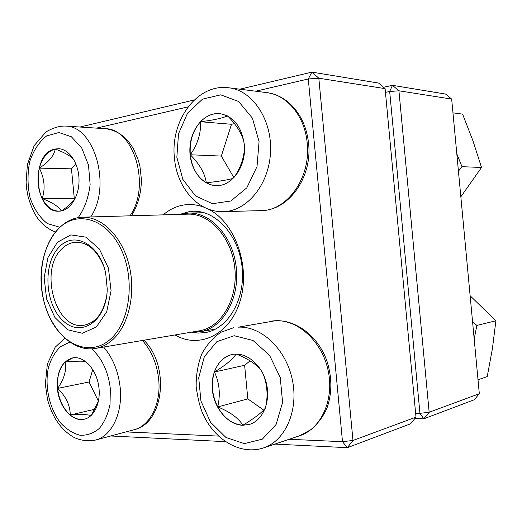 <?xml version="1.0" encoding="UTF-8"?>
<svg xmlns="http://www.w3.org/2000/svg" width="522" height="522" viewBox="0 0 522 522"><rect width="100%" height="100%" fill="white"/><g stroke="black" fill="none" stroke-linecap="round" stroke-linejoin="round"><path stroke-width="0.78" d="M415.995 417.137L385.099 88.629L318.825 78.215L352.97 440.457L415.995 417.137L410.605 423.792L347.332 447.68L274.866 444.091M225.445 441.651L110.742 435.981M79.938 127.029L194.223 99.983M239.82 89.19L311.915 72.127L378.548 83.057L385.099 88.629M163.177 214.868C169.435 209.459 176.403 206.151 184.083 204.944C190.837 203.939 197.61 204.755 204.396 207.384M207.834 208.904C234.339 221.432 250.488 264.895 240.577 299.445C231.044 334.191 199.678 349.525 175.027 334.948M289.168 439.283L342.491 441.69L308.287 78.979L255.61 91.206M188.05 106.88L96.511 128.125M125.939 431.909L218.529 436.092M191.45 332.168L198.34 333.075L205.231 332.592C227.899 329.036 245.425 299.537 242.149 267.701C239.141 235.833 216.186 210.333 193.257 211.279L189.29 211.612L179.822 214.385M347.332 447.68L352.97 440.457L342.491 441.69L347.332 447.68M318.825 78.215L311.915 72.127L308.287 78.979L318.825 78.215M55.006 149.038L58.575 148.724C69.374 149.018 79.024 163.614 79.031 180.24C79.187 196.866 69.746 211.103 59.012 211.182C34.139 213.113 30.211 153.181 55.006 149.038M75.716 197.375C72.904 202.079 68.082 206.601 61.244 210.947M61.146 210.966C58.921 206.738 52.624 202.608 42.236 198.588C46.556 206.764 52.193 210.96 59.143 211.175M39.339 168.13C36.808 178.955 37.773 189.108 42.236 198.588C45.447 188.468 44.474 178.315 39.339 168.13C48.716 162.048 54.02 155.686 55.267 149.051C47.646 151.184 42.334 157.54 39.339 168.13L71.468 168.834L74.274 198.308L74.9 198.712M58.705 148.731L55.267 149.051C64.578 152.548 70.751 156.058 73.798 159.582M75.853 163.764L71.468 168.834M42.236 198.588L74.274 198.308M57.368 388.459C56.63 371.494 61.766 361.296 72.786 357.851C83.318 355.841 95.337 367.971 98.41 384.296C101.633 400.589 95.011 416.771 84.486 419.159C72.421 422.513 58.764 406.645 57.368 388.459M87.592 363.175L91.722 367.984M98.527 400.909L91.454 415.205M91.017 415.616C87.918 414.461 81.001 414.259 70.268 415.003C74.933 418.781 79.716 420.158 84.616 419.127M57.622 388.407C58.953 399.826 63.169 408.693 70.268 415.003C70.131 405.216 65.916 396.348 57.622 388.407C64.213 378.939 66.744 370.118 65.217 361.935C59.306 368.167 56.774 376.988 57.622 388.407L89.06 381.987L98.436 401.216M72.917 357.831L65.217 361.935C75.605 361.113 82.398 360.963 85.595 361.485M92.759 369.556L89.06 381.987M70.268 415.003L95.082 409.183M242.645 425.286C228.545 424.83 215.11 409.581 212.591 391.918C209.916 374.261 218.574 357.263 232.153 354.51C245.81 351.502 261.75 364.382 266.285 382.867C270.996 401.307 262.977 420.543 249.399 424.425L242.645 425.286M232.277 354.484C223.866 356.572 217.915 362.418 214.438 372.01C225.393 365.348 232.616 359.371 236.12 354.079M236.264 354.079C247.663 358.542 255.943 363.951 261.104 370.294M263.277 374.385C267.199 384.394 268.06 395.108 265.855 406.527M265.209 408.387C261.281 413.032 253.842 418.637 242.887 425.215L249.516 424.386M217.746 406.925C224.082 418.246 232.46 424.34 242.887 425.215C238.313 417.939 229.928 411.845 217.746 406.925C220.578 394.325 219.475 382.685 214.438 372.01C210.849 383.618 211.945 395.258 217.746 406.925L247.813 398.893L263.669 410.07M250.084 360.839L244.629 365.269L247.813 398.893M214.438 372.01L244.629 365.269M244.276 144.392C246.697 165.637 232.297 186.341 216.499 185.61C201.388 185.617 188.984 167.856 189.891 148.372C190.543 128.875 204.474 112.106 219.671 113.62C233.341 116.086 241.542 126.337 244.276 144.392M190.315 154.766C191.861 167.823 197.192 177.167 206.307 182.791C204.996 173.513 199.665 164.176 190.315 154.766C197.714 144.202 201.12 133.188 200.526 121.73C192.781 130.585 189.382 141.593 190.315 154.766L221.335 156.071L233.889 177.617M219.795 113.633C212.591 113.163 206.17 115.864 200.526 121.73C213.263 120.184 222.242 118.24 227.448 115.91M227.762 116.073C236.388 124.765 241.803 133.456 244.009 142.141M244.472 147.641C244.081 157.853 240.59 167.803 234 177.493M233.106 178.4C227.775 179.946 218.842 181.408 206.307 182.791L211.338 184.866L216.623 185.61M234.456 123.662L231.5 124.282L221.335 156.071M200.526 121.73L231.5 124.282M180.442 214.372L188.631 213.107C210.992 212.141 233.399 237.099 236.342 268.275C239.546 299.419 222.457 328.273 200.337 331.698L192.057 332.064M57.387 242.293L70.868 234.893L85.856 237.145L99.35 248.968L108.432 268.164L111.075 290.734L106.703 311.823L96.355 326.981L82.332 333.264L67.566 329.754L54.895 317.48L46.608 298.982L44.142 277.737L47.939 257.594L57.387 242.293M59.462 246.802C74.215 230.796 99.826 244.374 105.692 273.267L107.232 288.914C106.762 321.258 80.714 338.347 62.81 320.508C44.585 303.784 42.667 262.99 59.462 246.802M106.625 296.32C103.265 313.174 95.722 322.805 84.003 325.219C55.652 330.85 38.582 269.456 62.125 248.629C66.177 244.681 70.738 242.534 75.807 242.201C87.774 242.28 97.053 250.253 103.643 266.122M383.487 87.259L392.472 85.34L398.932 90.802L429.156 412.269L479.32 393.705L451.674 99.089L398.932 90.802L389.68 91.494L385.451 92.381M415.629 413.235L419.942 413.333L389.68 91.494L392.472 85.34L445.547 94.051L451.674 99.089M479.32 393.705L474.244 399.767L423.825 418.801L414.84 418.559M419.942 413.333L423.825 418.801L429.156 412.269L419.942 413.333M470.126 295.752L495.9 320.776L492.429 348.559L487.228 376.603L478.015 379.775M472.567 321.702L476.886 325.428L495.9 320.776M476.886 325.428L474.185 338.993M456.809 153.84L461.99 166.681L481.525 167.477L460.841 196.807M461.99 166.681L458.433 171.144M452.966 112.837L462.603 114.122L472.939 140.764L481.525 167.477M78.228 217.596C84.59 208.624 88.551 197.577 90.13 184.442L88.479 165.043L81.823 148.183L71.357 136.744L58.934 132.503L46.634 135.929C39.143 141.847 33.499 150.421 29.715 161.644C27.359 173.709 27.477 185.773 30.067 197.825C34.06 209.035 39.829 217.622 47.371 223.586L59.632 227.194M129.998 215.821C151.06 186.308 134.01 128.301 105.105 128.693L65.315 126.063C94.404 125.554 111.832 186.165 90.697 216.95M69.641 342.164L60.343 346.752C54.96 352.056 50.973 359.077 48.376 367.827C44.514 386.247 49.375 408.485 60.526 422.859C66.509 429.273 73.015 433.41 80.055 435.257C87.089 435.563 93.523 433.28 99.343 428.412C104.485 422.135 108.047 414.116 110.031 404.348L110.338 388.818C108.295 371.638 102.058 358.32 91.624 348.859M143.915 340.227C169.663 365.159 164.691 422.983 134.017 429.75C149.984 425.939 161.252 403.715 158.681 379.383C156.946 363.73 151.517 350.764 142.402 340.481M103.637 347.058C112.863 357.838 118.383 371.396 120.197 387.748C122.872 413.163 111.571 436.242 95.5 440.059C86.274 442.036 77.08 439.315 72.956 436.79C66.02 432.647 60.147 426.631 55.352 418.748C51.926 412.752 49.296 406.24 47.476 399.219L45.336 384.342L47.345 364.082L55.136 347.247L64.748 338.321M234.169 335.724L216.865 341.656L204.33 356.696L198.725 377.797L200.931 401.046L210.542 422.246L225.935 437.469L244.381 443.635L262.344 439.146L276.112 424.471L282.591 402.39L280.249 377.556L269.58 355.358L253.013 340.468L234.169 335.724M270.866 321.239C293.273 317.259 317.944 334.817 327.059 361.439C332.025 377.256 332.116 392.453 327.346 407.023C324.443 414.52 319.333 421.848 312.012 429.012L299.745 435.72C321.271 428.777 334.511 399.402 328.103 370.339C321.924 341.238 297.814 319.399 275.375 320.749L238.326 327.17C261.176 325.865 285.88 348.924 292.287 379.546C298.923 410.122 285.449 440.855 263.512 447.915C240.388 455.562 214.555 439.687 203.13 414.344C200.154 407.858 197.838 398.717 196.181 386.926C195.985 375.148 197.877 364.121 201.844 353.838C206.908 344.592 213.257 337.408 220.897 332.299L233.739 327.659M176.847 157.285L182.817 179.307L195.411 195.854L212.441 203.704L230.789 201.003L246.802 187.842L257.013 166.577L259.069 141.56L252.439 118.2L238.639 101.516L220.747 94.834L202.543 99.128L187.574 113.104L178.511 133.802L176.847 157.285M266.801 92.629C274.605 93.692 281.763 96.87 288.261 102.162C299.837 112.282 306.61 126.03 308.58 143.406C312.443 177.35 288.653 210.738 260.98 210.627C287.113 211.018 311.112 177.637 307.19 143.067C304.972 116.458 287.08 94.776 266.801 92.629L228.904 87.8C252.681 90.463 272.314 119.962 270.52 152.359C269.006 184.775 246.847 211.364 223.338 211.638C197.955 212.571 176.821 187.496 174.472 158.14C170.048 121.495 196.592 83.194 228.904 87.8M187.913 214.157C209.909 213.178 231.957 237.745 234.854 268.419C238.006 299.067 221.191 327.47 199.424 330.811L95.422 348.448C101.209 347.456 106.605 344.859 111.61 340.664C128.327 326.713 136.196 294.395 129.188 265.574C122.285 236.701 101.96 216.441 82.469 217.185L187.913 214.157M109.646 339.881C130.024 323.183 135.74 279.166 120.791 248.72C106.136 218.007 76.44 209.994 58.314 228.89C39.953 247.369 35.901 286.865 48.814 315.582C61.452 344.513 89.49 357.048 109.646 339.881M105.105 128.693C116.961 129.985 126.474 136.81 133.645 149.168L138.33 160.182L139.968 166.472L141.429 179.607C141.221 193.349 137.906 205.407 131.498 215.775M55.215 232.022C39.104 225.139 32.853 212.93 28.064 196.54L26.752 189.545L26.1 182.38L27.385 164.567L34.178 145.605L46.06 131.877C52.963 127.87 59.384 125.926 65.315 126.063M134.017 429.75L95.5 440.059M299.745 435.72L263.512 447.915M260.98 210.627L223.338 211.638M200.337 331.698L215.488 329.108M188.631 213.107L203.998 212.682M82.469 217.185C56.167 218.013 37.773 252.172 41.479 287.498C44.748 322.877 69.465 352.781 95.422 348.448"/></g></svg>
